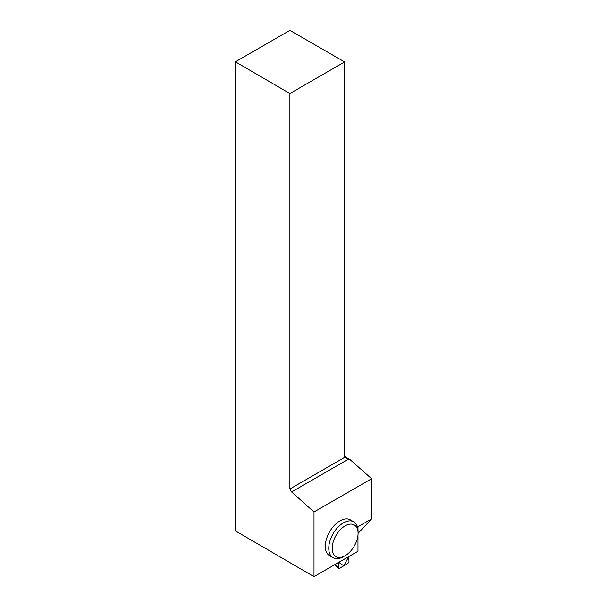 <?xml version="1.0" encoding="UTF-8"?>
<svg xmlns="http://www.w3.org/2000/svg" width="607" height="607" viewBox="0 0 607 607"><rect width="100%" height="100%" fill="white"/><g stroke="black" fill="none" stroke-linecap="round" stroke-linejoin="round"><path stroke-width="0.91" d="M334.707 564.692L338.736 568.281L338.516 567.598L339.548 568.266L347.955 563.417L348.987 561.558L348.729 556.604L343.752 565.845L338.774 562.348L338.516 567.598L335.041 564.502M357.971 535.078L357.971 551.262L314.001 576.65L235.41 530.875L235.41 61.808L289.896 30.35L344.617 61.944L289.896 93.539L289.896 488.976L344.617 457.382L344.617 61.944M357.971 529.532L357.971 526.739L371.59 518.879L371.59 478.718L314.001 511.967L314.001 576.65M353.767 521.83L350.322 519.842A20.721 11.958 120 0 0 334.358 525.389A20.721 11.958 120 0 0 325.314 546.239A20.721 11.958 120 0 0 329.601 555.724L333.053 557.712A20.721 11.958 -60 0 1 328.759 548.227A20.721 11.958 -60 0 1 337.803 527.377A20.721 11.958 -60 0 1 353.767 521.83A20.721 11.958 -60 0 1 358.062 531.315L358.062 533.303A18.278 10.554 -60 0 1 345.133 555.693A18.278 10.554 -60 0 1 332.204 548.227A18.278 10.554 -60 0 1 345.133 525.844A18.278 10.554 -60 0 1 358.062 533.303M344.617 456.51L350.133 459.689L371.59 478.718M371.59 518.879L358.062 533.378M289.896 488.976L291.61 491.966L314.001 511.967M289.896 93.539L235.41 61.808M291.61 491.966L348.061 459.37L344.617 457.382M350.133 459.689L348.061 459.37M345.133 555.693L343.41 556.687A20.721 11.958 -60 0 1 333.053 557.712"/></g></svg>
